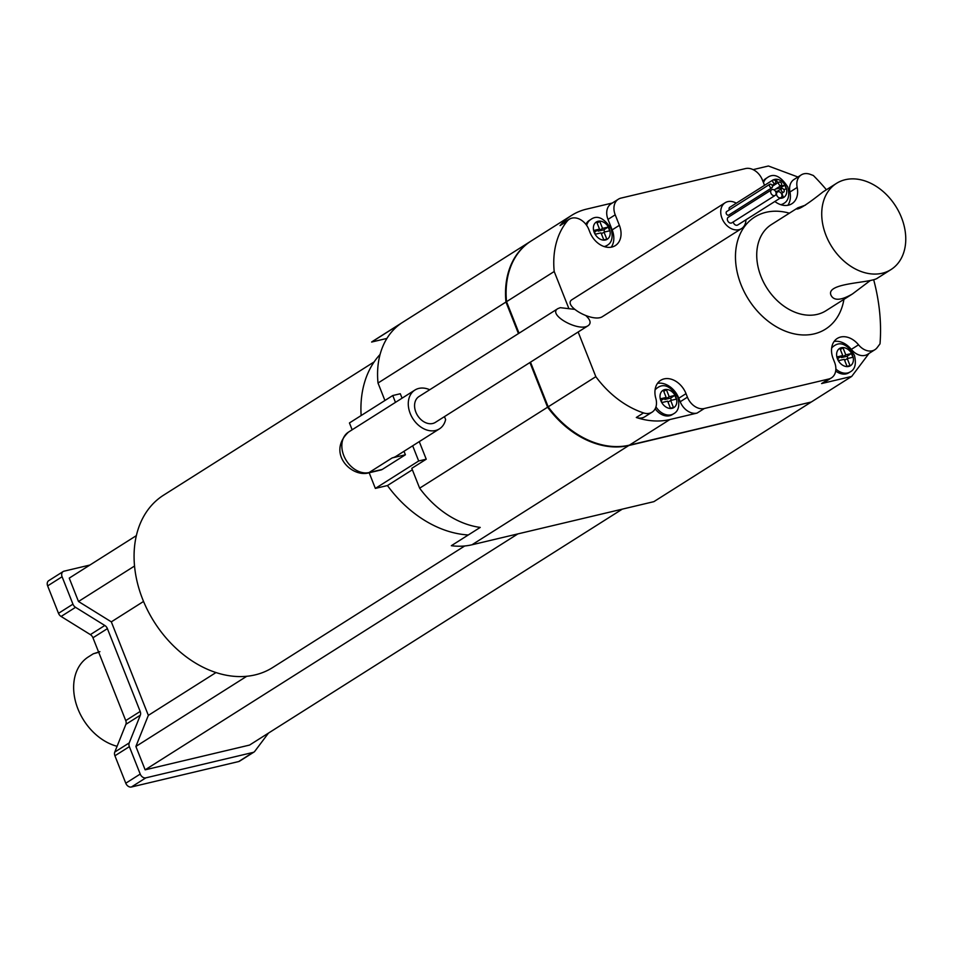 <?xml version="1.0" encoding="UTF-8"?>
<svg xmlns="http://www.w3.org/2000/svg" width="953" height="953" viewBox="0 0 953 953"><rect width="100%" height="100%" fill="white"/><g stroke="black" fill="none" stroke-linecap="round" stroke-linejoin="round"><path stroke-width="1.43" d="M771.882 187.777A2.037 1.513 -122.3 0 1 770.06 184.179A2.037 1.513 -122.3 0 1 771.882 187.777L728.557 215.199A2.037 1.513 -122.3 0 1 726.734 211.602M729.414 209.827A2.037 1.513 -122.3 0 1 730.01 207.242M735.68 212.543A2.037 1.513 -122.3 0 1 734.966 211.137M781.031 197.581A3.312 2.454 -122.3 0 1 777.183 196.104A3.312 2.454 -122.3 0 1 777.481 191.982A3.312 2.454 -122.3 0 1 778.053 191.744A3.312 2.454 -122.3 0 1 781.543 193.828A3.312 2.454 -122.3 0 1 781.031 197.581L737.705 225.003A3.312 2.454 -122.3 0 1 735.013 224.741A3.312 2.454 -122.3 0 1 733.238 221.93M775.158 195.401A3.312 2.454 -122.3 0 1 771.311 193.912A3.312 2.454 -122.3 0 1 771.608 189.79A3.312 2.454 -122.3 0 1 772.18 189.552A3.312 2.454 -122.3 0 1 775.671 191.636A3.312 2.454 -122.3 0 1 775.158 195.401L731.833 222.823A3.312 2.454 -122.3 0 1 727.985 221.334A3.312 2.454 -122.3 0 1 728.295 217.224A3.312 2.454 -122.3 0 1 728.854 216.986M745.949 219.798A15.296 11.353 -122.3 0 1 741.529 228.589A15.296 11.353 -122.3 0 1 723.744 221.739A15.296 11.353 -122.3 0 1 725.162 202.739A15.296 11.353 -122.3 0 1 727.782 201.631A15.296 11.353 -122.3 0 1 736.324 203.168M781.794 188.551A2.037 1.513 -122.3 0 1 783.628 192.149A2.037 1.513 -122.3 0 1 781.794 188.551M779.209 182.011A2.037 1.513 -122.3 0 1 781.031 185.609A2.037 1.513 -122.3 0 1 779.209 182.011M773.336 179.819A2.037 1.513 -122.3 0 1 775.17 183.417A2.037 1.513 -122.3 0 1 773.336 179.819M741.529 228.589L602.653 316.491C593.362 323.246 561.543 305.425 572.3 299.492L725.162 202.739M870.101 280.682L852.47 293.953C841.296 300.398 834.209 300.957 831.195 295.633C824.369 282.481 871.137 283.291 877.57 278.073L891.019 269.556A50.997 37.846 -122.3 0 1 831.766 246.708A50.997 37.846 -122.3 0 1 836.472 183.381A50.997 37.846 -122.3 0 1 845.228 179.712A50.997 37.846 -122.3 0 1 898.87 211.757A50.997 37.846 -122.3 0 1 891.019 269.556M836.472 183.381L823.023 191.887C808.37 203.525 799.662 209.219 796.887 208.993L797.923 207.778L805.392 205.169M869.005 353.444L851.708 376.423L811.277 402.011L629.385 445.146A86.699 64.339 -122.3 0 1 548.178 406.836L530.487 362.164M519.028 333.205L506.543 301.672A86.699 64.339 -122.3 0 1 531.178 240.966L571.621 215.378A86.699 64.339 -122.3 0 1 586.512 209.136L612.35 203.013M518.444 333.574L505.96 302.041A86.699 64.339 -122.3 0 1 530.607 241.335A86.699 64.339 -122.3 0 1 530.892 241.157M810.908 402.106L628.813 445.516A86.699 64.339 -122.3 0 1 547.594 407.205L529.916 362.533M361.139 415.544A107.093 79.468 -122.3 0 1 380.08 354.456M386.906 338.422L371.622 342.044L400.51 323.77A86.699 64.339 -122.3 0 0 378.007 383.035L384.929 400.498M810.693 402.38L653.865 501.659L471.973 544.782A86.699 64.339 57.7 0 1 451.341 545.7L480.229 527.414A86.699 64.339 -122.3 0 1 419.642 488.186L547.594 407.205M419.272 441.62L426.229 459.203L411.791 468.34L419.642 488.186M374.16 361.89L163.571 495.179A101.995 75.692 57.7 0 0 154.16 621.844A101.995 75.692 57.7 0 0 272.665 667.541L464.719 545.974M134.528 566.034L78.491 601.498L69.235 578.126L136.339 535.646M78.491 601.498L111.322 621.856L143.546 601.45M111.322 621.856L148.346 715.369L216.009 672.544M148.346 715.369L135.886 746.449L246.779 676.261M135.886 746.449L145.142 769.833L517.884 533.894M145.142 769.833L249.543 745.079L622.297 509.14M89.916 565.034L64.018 571.181A5.099 3.788 57.7 0 0 63.136 571.55A5.099 3.788 57.7 0 0 62.088 576.744L72.952 604.166A5.099 3.788 57.7 0 0 75.537 607.323L104.806 625.478A5.099 3.788 57.7 0 1 107.403 628.635L140.186 711.45A5.099 3.788 57.7 0 1 140.329 715.191L129.215 742.911A5.099 3.788 57.7 0 0 129.358 746.652L140.222 774.074A5.099 3.788 57.7 0 0 145.845 777.851L253.117 752.417A5.099 3.788 57.7 0 0 253.998 752.048A5.099 3.788 57.7 0 0 254.761 751.345L268.484 733.083M63.136 571.55L48.698 580.687A5.099 3.788 57.7 0 0 47.65 585.892L58.502 613.315A5.099 3.788 57.7 0 0 61.099 616.46L90.368 634.615L104.806 625.478M90.368 634.615A5.099 3.788 57.7 0 1 92.953 637.771L125.748 720.599L140.186 711.45M125.748 720.599A5.099 3.788 57.7 0 1 125.891 724.328L114.777 752.06A5.099 3.788 57.7 0 0 114.92 755.789L125.772 783.211A5.099 3.788 57.7 0 0 131.395 786.999L238.679 761.554A5.099 3.788 57.7 0 0 239.548 761.185L253.998 752.048M395.471 402.369L392.767 395.531L400.308 393.744L402.071 398.187M369.168 472.771L375.363 488.412L418.689 460.99L412.673 445.801M418.689 460.99L426.229 459.203M392.767 395.531L349.441 422.953L352.145 429.791M375.363 488.412L387.442 485.553L412.351 469.781M429.72 389.741A22.943 17.035 57.7 0 0 414.9 390.063A22.943 17.035 57.7 0 0 412.792 418.558A22.943 17.035 57.7 0 0 439.452 428.85L396.126 456.273A22.943 17.035 -122.3 0 1 392.183 457.916L405.394 454.784L404.001 451.281M405.394 454.784L382.284 469.412A10.197 6.623 -103.3 0 1 380.938 469.984L367.727 473.117C350.525 476.881 326.939 452.508 348.476 432.114A22.943 17.035 57.7 0 0 344.938 458.119A22.943 17.035 57.7 0 0 369.073 472.545L382.284 469.412M439.452 428.85A22.943 17.035 57.7 0 0 445.623 419.546L444.467 416.616M574.492 309.332L560.269 307.676L557.862 308.629L418.998 396.531A15.296 11.353 57.7 0 0 415.853 412.137A15.296 11.353 57.7 0 0 435.366 422.382L588.215 325.628C591.277 323.317 590.55 320.029 586.024 315.788M557.862 308.629C547.105 314.561 578.924 332.383 588.215 325.628M599.52 229.113L593.862 230.459L595.351 234.2L601.009 232.854L603.785 239.87L606.799 239.155L604.023 232.139L609.682 230.805L608.205 227.064L602.546 228.398L599.771 221.382L596.745 222.109L599.52 229.113L594.481 232.032M604.023 232.139L601.379 233.819M604.726 231.972L603.868 229.804L598.21 231.138L597.829 230.185M608.205 227.064L603.868 229.804M602.546 228.398L598.21 231.138M599.771 221.382L597.126 223.062M604.154 246.553A15.296 11.353 -122.3 0 0 607.073 245.386L605.62 246.303A15.296 11.353 -122.3 0 1 604.81 246.756M585.904 224.372A15.296 11.353 -122.3 0 1 589.264 220.441L590.705 219.535A15.296 11.353 -122.3 0 0 586.667 225.42M774.706 183.703L775.051 184.56M777.696 182.893L776.35 179.509L774.384 179.986M783.747 189.528L786.273 188.92L784.784 185.18L779.852 186.359M780.388 197.998L783.39 197.283L781.805 193.304M775.575 191.458L777.648 191.112M780.9 189.051L780.459 187.932L775.516 189.099M784.784 185.18L780.459 187.932M776.35 179.509L774.956 180.391M780.733 204.681A15.296 11.353 -122.3 0 0 783.652 203.513L782.21 204.43A15.296 11.353 -122.3 0 1 781.4 204.883M763.008 181.511A15.296 11.353 -122.3 0 1 765.843 178.568L767.284 177.651A15.296 11.353 -122.3 0 0 763.484 182.726M842.762 355.576L837.103 356.922L838.58 360.663L844.239 359.317L847.014 366.333L850.04 365.618L847.253 358.602L852.923 357.256L851.434 353.515L845.776 354.861L843 347.845L839.986 348.56L842.762 355.576L837.723 358.483M847.253 358.602L844.62 360.27M847.967 358.435L847.11 356.255L841.439 357.601L841.07 356.648M851.434 353.515L847.11 356.255M845.776 354.861L841.439 357.601M843 347.845L840.355 349.513M831.635 348.131A15.296 11.353 -122.3 0 1 833.935 345.987L832.493 346.904A15.296 11.353 57.7 0 0 831.731 347.44M835.686 370.991A15.296 11.353 57.7 0 0 848.861 372.754L850.302 371.849A15.296 11.353 -122.3 0 1 835.864 369.014M666.171 397.449L660.512 398.795L661.99 402.535L667.648 401.189L670.435 408.206L673.449 407.491L670.674 400.474L676.332 399.128L674.855 395.388L669.197 396.734L666.409 389.717L663.395 390.432L666.171 397.449L661.132 400.355M670.674 400.474L668.029 402.142M671.377 400.308L670.519 398.128L664.86 399.474L664.479 398.521M674.855 395.388L670.519 398.128M669.197 396.734L664.86 399.474M666.409 389.717L663.776 391.385M655.056 390.003A15.296 11.353 -122.3 0 1 657.356 387.859L655.902 388.776A15.296 11.353 57.7 0 0 655.152 389.312M655.176 408.777A15.296 11.353 57.7 0 0 672.27 414.626L673.711 413.721A15.296 11.353 -122.3 0 1 655.95 406.871M826.406 189.742A177.985 132.074 57.7 0 0 813.362 175.507L810.276 174.351A15.296 11.353 57.7 0 0 801.247 174.911L794.016 179.486A15.296 11.353 -122.3 0 0 789.954 192.018A19.894 14.76 -122.3 0 1 787.821 205.3M801.247 174.911A15.296 11.353 57.7 0 0 797.173 187.443A19.894 14.76 -122.3 0 1 791.883 203.728A19.894 14.76 -122.3 0 1 774.849 201.5M764.52 185.323L762.376 179.926A15.296 11.353 57.7 0 0 745.508 168.574L620.987 198.105A15.296 11.353 57.7 0 0 618.366 199.201A15.296 11.353 57.7 0 0 615.221 214.818L619.379 225.313A19.894 14.76 -122.3 0 1 615.304 245.612A19.894 14.76 -122.3 0 1 589.943 232.294L588.835 229.47A15.296 11.353 57.7 0 0 569.322 219.226A15.296 11.353 57.7 0 0 567.285 221.025A86.699 64.339 57.7 0 0 554.205 271.51L568.548 307.748M834.101 341.46A19.894 14.76 57.7 0 1 851.315 349.382L858.534 344.819A19.894 14.76 57.7 0 0 837.258 338.458A19.894 14.76 57.7 0 0 833.184 358.745L834.578 362.283A15.296 11.353 57.7 0 1 831.445 377.888L824.226 382.463A15.296 11.353 57.7 0 1 821.593 383.559L851.708 376.423M618.366 199.201L611.135 203.775A15.296 11.353 -122.3 0 0 608.002 219.393L612.16 229.887A19.894 14.76 -122.3 0 1 611.23 247.172M548.178 406.836L595.839 376.673A86.699 64.339 57.7 0 0 643.525 412.911A15.296 11.353 57.7 0 0 652.078 412.172L644.847 416.747A15.296 11.353 57.7 0 1 636.306 417.485A86.699 64.339 57.7 0 0 669.828 419.558L697.072 413.09A15.296 11.353 57.7 0 1 680.204 401.749L678.81 398.211A19.894 14.76 57.7 0 0 657.522 383.332M680.204 401.749L687.423 397.175L686.029 393.649A19.894 14.76 57.7 0 0 660.679 380.33A19.894 14.76 57.7 0 0 655.807 398.33A15.296 11.353 57.7 0 1 652.078 412.172M858.534 344.819A15.296 11.353 57.7 0 0 874.902 349.703A15.296 11.353 57.7 0 0 877.189 347.583L880.012 343.83A177.985 132.074 57.7 0 0 873.675 279.729M687.423 397.175A15.296 11.353 57.7 0 0 704.303 408.515L828.812 378.996A15.296 11.353 57.7 0 0 831.445 377.888M569.322 219.226L562.103 223.8A15.296 11.353 -122.3 0 0 560.066 225.599A86.699 64.339 -122.3 0 1 571.621 215.378M851.315 349.382A15.296 11.353 57.7 0 0 867.683 354.278L874.902 349.703M578.149 332.001L595.839 376.673M506.543 301.672L554.205 271.51M753.12 169.634L768.404 166.001L797.923 177.008M468.304 534.967A107.093 79.468 -122.3 0 1 387.442 485.553M530.607 241.335L373.767 340.602A86.699 64.339 57.7 0 0 371.622 342.044M378.007 383.035L505.96 302.041M99.898 651.661L93.287 653.794L88.391 656.891A50.997 37.846 57.7 0 0 77.932 708.925A50.997 37.846 57.7 0 0 117.088 746.294M93.287 653.794L98.707 652.281M58.502 613.315L72.952 604.166M47.65 585.892L62.088 576.744M61.099 616.46L75.537 607.323M92.953 637.771L107.403 628.635M114.777 752.06L129.215 742.911M125.891 724.328L140.329 715.191M114.92 755.789L129.358 746.652M125.772 783.211L140.222 774.074M131.395 786.999L145.845 777.851M238.679 761.554L253.117 752.417M392.183 457.916L369.073 472.545A10.197 6.623 76.7 0 1 367.727 473.117M609.324 228.839A10.197 7.564 -122.3 0 1 601.212 239.62A10.197 7.564 -122.3 0 1 594.791 223.431A10.197 7.564 -122.3 0 1 609.324 228.839M773.538 179.795A10.197 7.564 -122.3 0 1 785.903 186.967A10.197 7.564 -122.3 0 1 779.983 198.248M852.554 355.302A10.197 7.564 -122.3 0 1 844.441 366.083A10.197 7.564 -122.3 0 1 838.032 349.882A10.197 7.564 -122.3 0 1 852.554 355.302M675.963 397.175A10.197 7.564 -122.3 0 1 667.85 407.955A10.197 7.564 -122.3 0 1 661.442 391.754A10.197 7.564 -122.3 0 1 675.963 397.175M789.954 192.018L797.173 187.443M608.002 219.393L615.221 214.818M612.16 229.887L619.379 225.313M678.81 398.211L686.029 393.649M797.923 207.778L771.477 224.515A50.997 37.846 57.7 0 0 761.018 276.549A50.997 37.846 57.7 0 0 826.025 310.702L852.47 293.953M636.306 417.485L643.525 412.911M697.072 413.09L704.303 408.515M789.382 213.186A66.293 49.199 57.7 0 0 741.041 284.721A66.293 49.199 57.7 0 0 797.84 334.503A66.293 49.199 57.7 0 0 843.929 299.373M828.812 378.996L821.593 383.559M560.066 225.599L567.285 221.025M629.385 445.146L669.828 419.558M471.973 544.782L628.813 445.516M728.295 217.224L771.608 189.79M776.076 192.875L777.481 191.982M781.4 193.566L783.628 192.149M775.909 192.208L781.448 188.706M774.158 189.957L781.031 185.609M772.454 186.216L778.851 182.154M772.133 185.335L775.17 183.417M729.653 207.397L772.978 179.974M726.377 211.745L769.702 184.322M348.476 432.114L414.9 390.063M783.652 203.513C788.453 200.928 789.823 195.401 787.762 186.919C780.59 175.971 773.765 172.886 767.284 177.651M850.302 371.849C855.103 369.264 856.473 363.736 854.412 355.255C847.241 344.295 840.415 341.21 833.935 345.987M607.073 245.386C611.874 242.812 613.244 237.273 611.171 228.791C603.999 217.844 597.186 214.759 590.705 219.535M673.711 413.721C678.512 411.136 679.882 405.609 677.821 397.127C670.65 386.179 663.824 383.082 657.356 387.859"/></g></svg>
